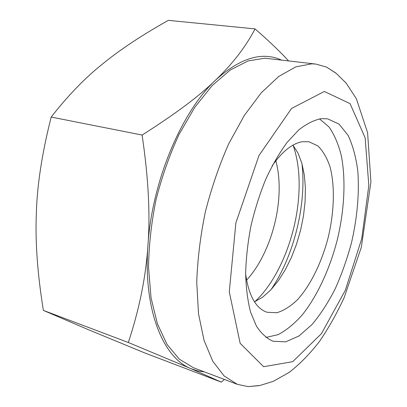 <?xml version="1.0" encoding="UTF-8"?>
<svg xmlns="http://www.w3.org/2000/svg" width="407" height="407" viewBox="0 0 407 407"><rect width="100%" height="100%" fill="white"/><g stroke="black" fill="none" stroke-linecap="round" stroke-linejoin="round"><path stroke-width="0.61" d="M224.425 379.461L221.271 382.112L144.541 352.844L88.395 329.69L43.391 310.409C37.48 273.957 35.134 241.59 36.35 213.319C37.113 185.139 42.058 153.052 51.185 117.058C68.178 95.34 85.373 77.589 102.783 63.802C120.055 49.669 141.901 35.185 168.325 20.35L255.067 28.897C245.675 46.846 232.595 63.843 215.817 79.879C181.68 111.37 151.857 181.649 147.914 245.675C143.132 310.139 163.304 357.951 190.969 368.65L197.695 370.884L204.599 371.957M237.327 384.34L193.406 367.724L179.304 359.137L167.063 344.48L157.423 323.896L151.058 297.924L148.535 267.552C148.845 245.548 151.353 222.904 156.054 199.623C161.966 176.552 169.627 154.813 179.049 134.407L194.805 107.275L212.189 85.562L230.24 70.024L248.072 60.943L264.926 58.191L315.898 64.087L311.803 63.828L295.828 66.86L278.744 76.465L261.274 92.786L244.271 115.527L228.678 143.9C219.256 165.217 211.477 187.892 205.342 211.92C200.361 236.141 197.497 259.641 196.739 282.412L198.514 313.736L204.039 340.359L212.795 361.279L224.125 375.971L237.327 384.34L248.189 386.604L258.994 385.648M281.161 59.915C261.915 51.358 240.135 58.013 215.817 79.879C199.745 95.721 175.168 114.113 142.094 135.043C148.433 177.722 150.371 214.596 147.914 245.675C145.833 277.06 139.306 309.335 128.317 342.496L190.969 368.65L221.271 382.112M288.477 60.796C280.301 51.821 269.164 41.188 255.067 28.897M51.185 117.058L142.094 135.043M128.317 342.496L43.391 310.409M275.849 160.755C279.166 173.275 280.001 187.342 278.352 202.951C275.295 232.056 262.998 262.5 246.566 280.113M254.782 301.735C276.785 281.68 293.839 241.844 298.031 203.841C300.503 181.486 298.875 162.001 293.142 145.391M301.933 163.497C306.792 203.892 293.956 256.196 270.955 289.753M335.714 72.96L326.582 67.109L315.898 64.087M321.159 118.671C313.934 120.09 306.42 123.891 298.606 130.067L286.981 142.547C279.35 152.971 272.278 165.201 265.761 179.248C259.737 194.083 254.792 209.656 250.936 225.977C247.822 242.343 246.057 258.15 245.645 273.397C246.026 287.963 247.675 300.885 250.59 312.164L256.435 326.139C261.258 333.45 266.778 338.482 273 341.234L285.638 341.855L298.88 336.04L311.96 324.613C320.395 314.575 328.139 302.645 335.195 288.822C341.722 274.242 347.166 258.832 351.526 242.592C357.265 217.577 359.376 193.885 357.86 171.51C356.1 157.519 352.849 145.477 348.112 135.389L339.062 124.11L327.574 118.808L321.159 118.671M265.919 337.439L278.088 334.666C286.355 330.316 294.398 323.743 302.223 314.937C317.48 295.797 329.991 268.452 337.469 239.143C344.403 209.702 345.97 179.675 341.305 155.647C338.446 144.22 334.356 134.666 329.039 126.989L319.536 118.9M254.492 301.862L262.724 297.11L270.741 289.977L278.317 280.774L285.256 269.831L291.381 257.499L296.54 244.134L300.615 230.103L303.495 215.781L305.108 201.546L305.387 187.78L304.304 174.868L301.846 163.202L298.036 153.169L292.943 145.146M245.645 274.018C248.758 295.787 255.917 308.537 267.109 312.271L276.923 312.713C283.801 310.617 290.634 306.308 297.415 299.781C310.714 285.154 321.901 262.037 328.337 236.905C334.264 211.65 335.047 185.974 330.031 166.855C327.04 157.931 322.975 150.946 317.847 145.91L308.949 141.758L302.437 141.707C292.465 143.305 282.392 151.312 272.217 165.73M324.333 91.468L350.061 103.627L365.15 137.825L368.818 185.45L361.757 238.599L345.329 290.272L321.413 333.694L292.765 361.65L263.634 366.722L240.15 343.31L229.289 291.875L235.872 222.924L258.979 155.505L291.57 108.45L324.333 91.468M248.189 386.604L259.987 385.46L273.189 381.379L289.062 372.471C299.638 364.301 309.758 353.983 319.414 341.519C328.505 328.235 336.747 313.634 344.129 297.721L361.335 247.242L370.919 181.924L367.592 132.692L356.369 98.748L346.174 83.135L336.319 73.438L326.582 67.109"/></g></svg>
